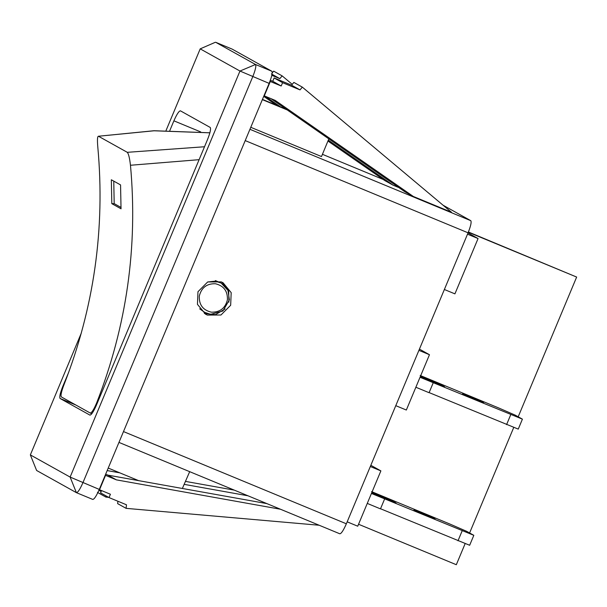 <?xml version="1.0" encoding="UTF-8"?>
<svg xmlns="http://www.w3.org/2000/svg" width="607" height="607" viewBox="0 0 607 607"><rect width="100%" height="100%" fill="white"/><g stroke="black" fill="none" stroke-linecap="round" stroke-linejoin="round"><path stroke-width="0.91" d="M426.319 515.419C439.772 520.996 435.917 518.848 422.669 513.385C409.217 507.801 413.071 509.948 426.319 515.419L435.007 518.795M474.917 399.247C488.369 404.831 484.515 402.676 471.267 397.213C457.815 391.629 461.661 393.776 474.917 399.247L483.604 402.631M207.374 315.086L220.971 315.003L230.668 305.253L231.184 292.635L223.08 282.771L221.259 281.891L207.67 281.967L197.973 291.724L197.45 304.342L205.553 314.206L207.374 315.086M204.377 313.485L215.455 314.654L225.098 308.963M228.892 302.157L228.695 291.019L221.851 282.149M413.321 196.471L451.464 212.253L302.316 87.12L300.025 89.889L282.589 82.681L281.2 85.997L270.297 81.49L264.28 95.868L275.183 100.383L413.321 196.471L404.861 191.759L271.041 98.668M249.932 129.299L470.789 220.682L443.102 205.234M328.835 138.866L321.498 156.56L250.774 127.295M327.977 141.059L384.694 180.507L393.146 185.218L398.882 187.593M231.988 49.038L215.728 42.308L255.501 64.486C256.366 65.837 255.464 69.881 252.793 76.619L82.939 482.664C80.025 489.265 77.848 492.596 76.391 492.656L36.617 470.478L30.35 454.901L70.124 477.079L239.97 71.042L200.204 48.864L166.037 130.543M99.29 489.424C96.376 496.033 94.191 499.364 92.742 499.417L76.391 492.656L70.124 477.079L99.29 489.424L269.144 83.387L239.97 71.042L255.501 64.486L271.845 71.247C272.71 72.597 271.807 76.641 269.144 83.387M76.391 492.656L92.742 499.417M271.845 71.247L232.079 49.068M347.181 521.838L357.735 526.208L380.877 470.888L370.839 465.288M395.779 405.666L406.333 410.036L429.468 354.716L419.429 349.116M444.37 289.501L454.924 293.864L478.066 238.543L468.027 232.944M468.422 231.995L576.65 277.058L468.323 232.231M358.547 524.258L456.32 564.715L465.167 543.561M469.598 532.969L513.765 427.389M518.196 416.797L576.65 277.058M467.511 234.181L478.066 238.543M370.323 466.517L380.877 470.888M418.913 350.353L429.468 354.716M123.487 431.577L346.362 523.795C343.448 530.397 341.271 533.728 339.814 533.788L118.957 442.404L339.814 533.788M346.362 523.795L468.08 232.815L245.205 140.596M470.789 220.682C471.654 222.025 470.751 226.077 468.08 232.815M81.3 333.099L30.35 454.901L36.617 470.478M200.72 131.931L173.89 120.831L169.823 130.551M68.803 372.03L62.809 386.363L63.287 386.56M173.89 120.831C176.804 114.23 178.982 110.899 180.438 110.838L180.393 110.815M89.927 415.127L89.889 415.105C91.338 415.051 93.524 411.721 96.437 405.112L207.511 139.58C210.181 132.842 211.084 128.798 210.219 127.447L180.438 110.838M75.852 405.013L60.108 398.496L89.973 415.142M60.108 398.496C59.243 397.145 60.146 393.101 62.809 386.363M420.029 377.288L522.415 419.149L515.313 415.188L498.643 407.934L420.173 375.467M420.256 376.742L444.62 386.826L439.438 383.935L420.522 376.105M471.267 397.213L462.58 393.829M429.119 392.592L518.257 429.111L522.415 419.149M415.863 387.243L429.073 392.706L433.239 382.751M510.745 414.68L506.579 424.642M439.438 383.935L439.172 384.565M371.431 493.453L473.824 535.321L466.715 531.36L450.045 524.099L371.575 491.632M371.659 492.914L396.03 502.998L390.84 500.1L371.924 492.277M422.669 513.385L413.982 510.001M380.528 508.757L469.659 545.276L473.824 535.321M367.273 503.415L380.475 508.878L384.641 498.924M462.155 530.852L457.989 540.807M390.84 500.1L390.574 500.737M215.235 42.323L200.204 48.864L215.235 42.323M182.366 488.476L189.68 471.669M138.639 480.645L108.228 468.065M262.444 99.404L286.269 109.26M287.248 109.943L262.345 99.639M97.484 492.391L105.937 497.11L106.058 495.911M108.623 497.345L105.937 497.11M101.179 491.42L98.85 490.456M185.605 481.419L234.325 490.137M107.173 470.577L119.731 472.823M184.361 484.394L247.96 495.782M319.168 525.245L126.112 508.355L126.468 504.789L109.032 497.573L110.421 494.25L99.525 489.743L105.542 475.357L116.438 479.871L107.985 475.152L266.868 503.605M116.438 479.871L280.502 509.25M105.664 474.196L107.985 475.152M109.032 497.573L100.58 492.861L101.536 490.577M126.112 508.355L117.659 503.643L117.902 501.238M302.316 87.12L293.864 82.408L291.572 85.177L274.129 77.962L272.748 81.285L270.343 80.291M300.025 89.889L291.572 85.177M282.589 82.681L274.129 77.962M281.2 85.997L272.748 81.285M265.305 96.293L280.533 106.885M328.357 140.156L393.146 185.218M263.719 96.354L276.397 105.17M271.397 73.925L279.85 78.644L271.837 75.329M272.217 72.939L273.689 71.156L282.141 75.875L279.85 78.644M292.255 84.35L282.141 75.875M215.379 283.735C206.767 283.53 201.41 287.657 199.293 296.117C198.967 304.813 202.981 310.162 211.335 312.173C219.946 312.37 225.303 308.242 227.42 299.79C227.746 291.094 223.733 285.745 215.379 283.735M207.655 281.974L215.333 281.147L221.153 283.067L227.982 290.419L229.378 299.881L222.906 310.981L210.614 314.327L204.794 312.408L199.665 308.826M199.104 159.679L130.467 165.256C137.933 246.935 126.658 326.171 96.634 402.957C93.797 409.664 91.642 413.01 90.177 413.003L91.809 413.739M90.177 413.003L61.353 396.925C60.495 395.62 61.368 391.561 63.978 384.747C93.994 307.954 105.269 228.725 97.803 147.046C97.181 139.891 97.401 136.287 98.448 136.241L154.003 130.733L209.885 132.789M130.467 165.256C129.617 157.995 128.555 153.677 127.273 152.319L98.448 136.241L154.079 130.786L209.878 132.819M120.558 184.915L111.339 179.778L111.817 203.656L121.036 208.8L120.558 184.915M215.417 280.586L221.153 283.067M121.043 207.45L114.184 203.626L111.817 203.656M113.767 181.129L114.184 203.626M383.169 179.452L322.431 154.315L383.161 179.444M96.634 402.957L97.226 403.23M127.273 152.319L204.513 146.75M215.69 42.285L232.033 49.053"/></g></svg>
